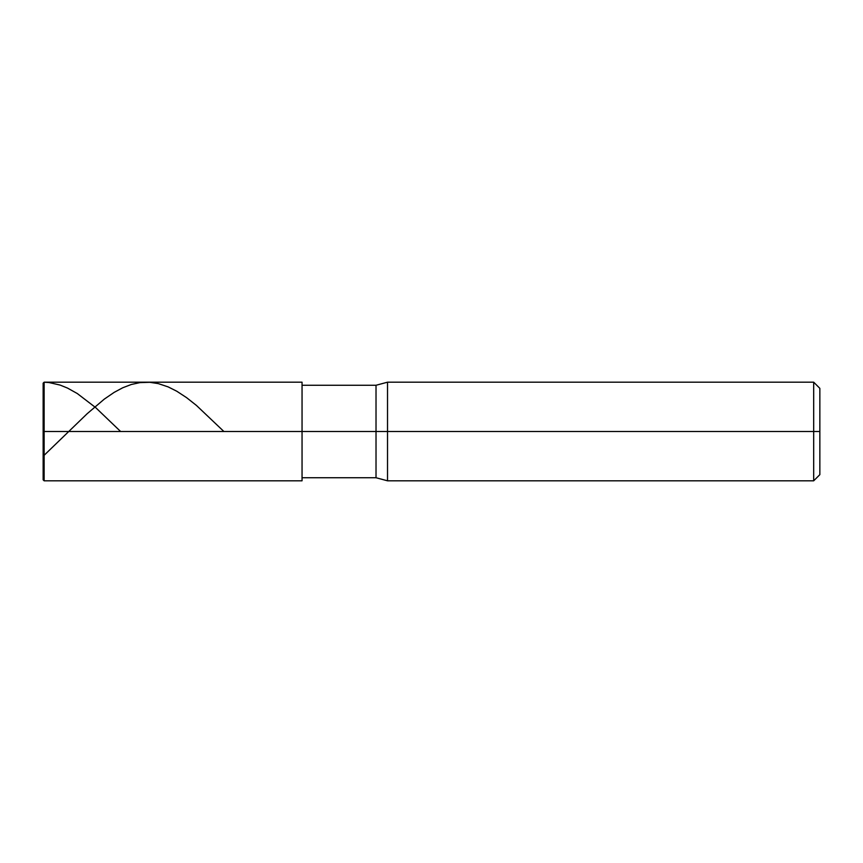 <?xml version="1.0" encoding="UTF-8"?>
<svg xmlns="http://www.w3.org/2000/svg" width="863" height="863" viewBox="0 0 863 863"><rect width="100%" height="100%" fill="white"/><g stroke="black" fill="none" stroke-linecap="round" stroke-linejoin="round"><path stroke-width="1.29" d="M44.132 431.5L44.132 480.81L44.132 431.5L44.132 480.81L44.132 431.5L302.05 431.5L302.05 480.81L302.05 382.19L302.05 431.5L376.02 431.5L376.02 477.735L376.02 431.5L376.02 477.735L376.02 431.5L387.519 431.5L387.519 480.81L387.519 431.5L387.519 480.81L387.519 431.5L813.69 431.5L813.69 480.81L813.69 382.19L813.69 431.5L813.69 382.19L813.69 431.5L819.85 431.5L819.85 474.65L819.85 388.35L819.85 431.5L387.519 431.5L387.519 382.19L387.519 431.5L387.519 382.19L387.519 431.5L376.02 431.5L376.02 385.265L376.02 431.5L376.02 385.265L376.02 431.5L44.132 431.5L44.132 382.19L44.132 431.5L44.132 382.19L44.132 431.5L43.15 431.5L43.15 479.828L43.15 431.5L44.132 431.5M43.15 431.5L43.15 383.172L43.15 431.5M302.05 382.19L44.132 382.19L43.15 383.172L44.132 382.19L49.051 382.536L60.097 385.071L67.476 388.059L77.292 393.539L95.717 407.649L120.615 431.5M44.132 455.297L87.12 413.755L104.315 399.105L114.143 392.385L122.74 387.767L131.338 384.477L139.935 382.611L149.763 382.298L158.361 383.625L168.177 386.904L176.775 391.23L186.602 397.66L196.43 405.427L223.895 431.5M302.05 480.81L44.132 480.81L43.15 479.828M819.85 474.65L813.69 480.81L387.519 480.81L376.02 477.735L302.05 477.735M819.85 388.35L813.69 382.19L387.519 382.19L376.02 385.265L302.05 385.265"/></g></svg>
